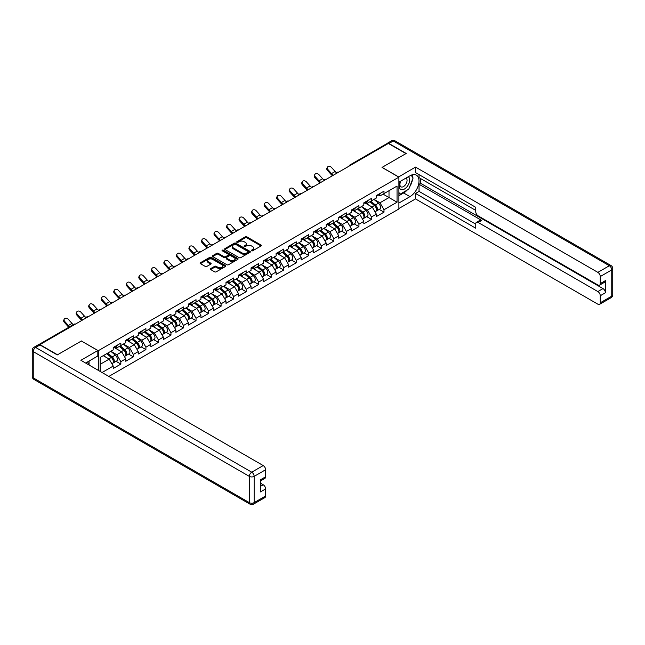<?xml version="1.0" encoding="UTF-8"?>
<svg xmlns="http://www.w3.org/2000/svg" width="645" height="645" viewBox="0 0 645 645"><rect width="100%" height="100%" fill="white"/><g stroke="black" fill="none" stroke-linecap="round" stroke-linejoin="round"><path stroke-width="0.97" d="M251.558 250.792A0.782 0.452 0 0 0 252.663 250.792L261.04 245.955A1.113 0.645 0 0 0 261.362 245.503A1.113 0.645 0 0 0 261.04 245.044L246.842 236.852A1.113 0.645 0 0 0 245.269 236.852L236.892 241.69A0.782 0.452 0 0 0 237.997 242.327L239.077 241.698A3.572 2.064 0 0 1 244.124 241.698L245.31 242.383A3.572 2.064 0 0 1 246.35 243.842A3.572 2.064 0 0 1 245.31 245.294L244.221 245.922A0.782 0.452 0 0 0 245.326 246.559L246.414 245.93A3.572 2.064 0 0 1 251.453 245.93L252.638 246.616A3.572 2.064 0 0 1 253.687 248.075A3.572 2.064 0 0 1 252.638 249.534L251.558 250.155A0.782 0.452 0 0 0 251.558 250.792L251.558 250.155M210.657 268.626A1.113 0.645 0 0 0 210.326 269.078A1.113 0.645 0 0 0 210.657 269.537L214.64 271.835A1.113 0.645 0 0 0 216.212 271.835L225.516 266.466A1.113 0.645 0 0 0 225.847 266.006A1.113 0.645 0 0 0 225.516 265.555L211.326 257.363A1.113 0.645 0 0 0 209.746 257.363L200.442 262.733A1.113 0.645 0 0 0 200.119 263.184A1.113 0.645 0 0 0 200.442 263.644L205.255 266.417A1.113 0.645 0 0 0 206.827 266.417L210.81 264.119A1.113 0.645 0 0 0 211.141 263.668A1.113 0.645 0 0 0 210.81 263.208L208.424 261.83A2.983 1.725 0 0 1 207.553 260.612A2.983 1.725 0 0 1 209.391 259.024A2.983 1.725 0 0 1 212.648 259.395L221.985 264.789A2.983 1.725 0 0 1 222.864 266.006A2.983 1.725 0 0 1 221.017 267.602A2.983 1.725 0 0 1 217.768 267.224L216.212 266.329A1.113 0.645 0 0 0 214.64 266.329L210.657 268.626L210.657 269.537L214.64 267.256L214.64 266.329M81.447 340.955L57.51 354.774L39.917 344.624L388.371 143.448L405.955 153.599L382.017 167.418L398.892 177.157L98.314 350.695L81.447 341.052M239.158 257.678A1.113 0.645 0 0 0 240.73 257.678L250.034 252.308A1.113 0.645 0 0 0 250.365 251.848A1.113 0.645 0 0 0 250.034 251.397L235.844 243.205A1.113 0.645 0 0 0 234.272 243.205L224.968 248.575A1.113 0.645 0 0 0 224.637 249.026A1.113 0.645 0 0 0 224.968 249.486L239.158 257.678M222.557 250.961A0.782 0.452 0 0 1 223.347 251.074L223.347 250.147L237.779 258.476A1.113 0.645 0 0 1 238.102 258.927A1.113 0.645 0 0 1 237.779 259.387L228.475 264.756A1.113 0.645 0 0 1 226.895 264.756L212.705 256.565L212.705 255.654A1.113 0.645 0 0 0 212.374 256.105A1.113 0.645 0 0 0 212.705 256.565M212.705 255.654L216.688 253.356A1.113 0.645 0 0 1 218.26 253.356L224.017 256.678A1.113 0.645 0 0 0 225.597 256.678L228.233 255.154A1.113 0.645 0 0 0 228.564 254.694A1.113 0.645 0 0 0 228.233 254.243L222.243 250.784A0.782 0.452 0 0 1 223.347 250.147M98.314 370.359L98.314 350.695M108.836 376.438L398.892 208.972L398.892 177.157M116.076 361.321L120.841 364.078L120.841 361.668L116.826 354.71L110.884 351.275M120.841 364.078L113.214 368.48L113.214 366.07L102.047 372.52M100.16 371.423L100.16 357.467L113.214 349.929L113.214 347.518L120.841 343.116L120.841 345.526L125.743 342.697L125.743 340.286L133.37 335.876L133.37 338.294L138.272 335.464L138.272 333.054L145.907 328.644L145.907 331.054L150.801 328.224L150.801 325.814L158.436 321.412L158.436 323.822L163.338 320.992L163.338 318.582L170.965 314.171L170.965 316.59L175.867 313.76L175.867 311.35L183.494 306.939L183.494 309.35L188.396 306.52L188.396 304.109L196.032 299.707L196.032 302.118L200.926 299.288L200.926 296.877L208.561 292.475L208.561 294.886L213.455 292.056L213.455 289.645L221.09 285.235L221.09 287.646L225.992 284.816L225.992 282.405L233.619 278.003L233.619 280.414L238.521 277.584L238.521 275.173L246.148 270.771L246.148 273.182L251.05 270.352L251.05 267.941L258.685 263.531L258.685 265.942L263.579 263.12L263.579 260.701L271.214 256.299L271.214 258.709L276.108 255.88L276.108 253.469L283.744 249.067L283.744 251.477L288.646 248.647L288.646 246.237L296.273 241.827L296.273 244.237L301.175 241.415L301.175 239.005L308.802 234.595L308.802 237.005L313.704 234.175L313.704 231.765L321.339 227.363L321.339 229.773L326.233 226.943L326.233 224.533L333.868 220.122L333.868 222.541L338.762 219.711L338.762 217.3L346.397 212.89L346.397 215.301L351.299 212.471L351.299 210.06L358.926 205.658L358.926 208.069L363.828 205.239L363.828 202.828L371.456 198.426L371.456 200.837L376.358 198.007L376.358 195.596L383.993 191.186L383.993 193.597L397.046 186.066L397.046 202.199L383.993 209.738L379.969 202.78L374.027 199.353M379.22 209.399L383.993 212.149L383.993 209.738M383.993 212.149L376.358 216.559L376.358 214.14L371.456 216.97L367.44 210.02L361.498 206.585M366.691 216.631L371.456 219.381L371.456 216.97M371.456 219.381L363.828 223.791L363.828 221.38L358.926 224.21L354.911 217.252L348.969 213.817M354.161 223.863L358.926 226.621L358.926 224.21M358.926 226.621L351.299 231.023L351.299 228.612L346.397 231.442L342.382 224.484L336.44 221.058M341.632 231.103L346.397 233.853L346.397 231.442M346.397 233.853L338.762 238.263L338.762 235.844L333.868 238.674L329.853 231.716L323.903 228.29M329.103 238.336L333.868 241.085L333.868 238.674M333.868 241.085L326.233 245.495L326.233 243.084L321.339 245.914L317.316 238.956L311.374 235.522M316.566 245.568L321.339 248.325L321.339 245.914M321.339 248.325L313.704 252.727L313.704 250.316L308.802 253.146L304.787 246.188L298.845 242.754M304.037 252.808L308.802 255.557L308.802 253.146M308.802 255.557L301.175 259.959L301.175 257.548L296.273 260.378L292.258 253.421L286.315 249.994M291.508 260.04L296.273 262.789L296.273 260.378M296.273 262.789L288.646 267.199L288.646 264.789L283.744 267.619L279.728 260.661L273.786 257.226M278.979 267.272L283.744 270.029L283.744 267.619M283.744 270.029L276.108 274.431L276.108 272.021L271.214 274.851L267.199 267.893L261.249 264.458M266.45 274.512L271.214 277.261L271.214 274.851M271.214 277.261L263.579 281.663L263.579 279.253L258.685 282.083L254.662 275.125L248.72 271.698M253.912 281.744L258.685 284.493L258.685 282.083M258.685 284.493L251.05 288.904L251.05 286.493L246.148 289.315L242.133 282.365L236.191 278.93M241.383 288.976L246.148 291.733L246.148 289.315M246.148 291.733L238.521 296.136L238.521 293.725L233.619 296.555L229.604 289.597L223.662 286.162M228.854 296.216L233.619 298.966L233.619 296.555M233.619 298.966L225.992 303.368L225.992 300.957L221.09 303.787L217.075 296.829L211.133 293.402M216.325 303.448L221.09 306.198L221.09 303.787M221.09 306.198L213.455 310.608L213.455 308.197L208.561 311.019L204.546 304.069L198.595 300.635M203.796 310.68L208.561 313.438L208.561 311.019M208.561 313.438L200.926 317.84L200.926 315.429L196.032 318.259L192.008 311.301L186.066 307.867M191.259 317.921L196.032 320.67L196.032 318.259M196.032 320.67L188.396 325.072L188.396 322.661L183.494 325.491L179.479 318.533L173.537 315.107M178.73 325.153L183.494 327.902L183.494 325.491M183.494 327.902L175.867 332.312L175.867 329.893L170.965 332.723L166.95 325.773L161.008 322.339M166.2 332.385L170.965 335.134L170.965 332.723M170.965 335.134L163.338 339.544L163.338 337.133L158.436 339.963L154.421 333.005L148.471 329.571M153.671 339.617L158.436 342.374L158.436 339.963M158.436 342.374L150.801 346.776L150.801 344.365L145.907 347.195L141.892 340.238L135.942 336.803M141.142 346.857L145.907 349.606L145.907 347.195M145.907 349.606L138.272 354.008L138.272 351.598L133.37 354.428L129.355 347.47L123.413 344.043M128.605 354.089L133.37 356.838L133.37 354.428M133.37 356.838L125.743 361.248L125.743 358.838L120.841 361.668M115.278 346.945L116.826 347.84L120.841 345.526M116.826 354.71L121.728 351.88L114.23 347.55M125.743 358.838L121.728 351.88M127.807 339.713L129.355 340.608L133.37 338.294M129.355 347.47L134.257 344.648L126.759 340.318M138.272 351.598L134.257 344.648M140.336 332.481L141.892 333.376L145.907 331.054M141.892 340.238L146.786 337.408L139.288 333.078M150.801 344.365L146.786 337.408M152.865 325.241L154.421 326.144L158.436 323.822M154.421 333.005L159.315 330.175L151.825 325.846M163.338 337.133L159.315 330.175M165.394 318.009L166.95 318.904L170.965 316.59M166.95 325.773L171.852 322.943L164.354 318.614M175.867 329.893L171.852 322.943M177.931 310.777L179.479 311.672L183.494 309.35M179.479 318.533L184.381 315.703L176.883 311.374M188.396 322.661L184.381 315.703M190.46 303.537L192.008 304.44L196.032 302.118M192.008 311.301L196.91 308.471L189.412 304.142M200.926 315.429L196.91 308.471M202.99 296.305L204.546 297.2L208.561 294.886M204.546 304.069L209.44 301.239L201.941 296.91M213.455 308.197L209.44 301.239M215.519 289.073L217.075 289.968L221.09 287.646M217.075 296.829L221.977 293.999L214.479 289.678M225.992 300.957L221.977 293.999M228.048 281.833L229.604 282.736L233.619 280.414M229.604 289.597L234.506 286.767L227.008 282.437M238.521 293.725L234.506 286.767M240.585 274.601L242.133 275.496L246.148 273.182M242.133 282.365L247.035 279.535L239.537 275.205M251.05 286.493L247.035 279.535M253.114 267.369L254.662 268.264L258.685 265.942M254.662 275.125L259.564 272.295L252.066 267.973M263.579 279.253L259.564 272.295M265.643 260.137L267.199 261.031L271.214 258.709M267.199 267.893L272.093 265.063L264.595 260.733M276.108 272.021L272.093 265.063M278.172 252.896L279.728 253.791L283.744 251.477M279.728 260.661L284.63 257.831L277.132 253.501M288.646 264.789L284.63 257.831M290.702 245.664L292.258 246.559L296.273 244.237M292.258 253.421L297.16 250.599L289.661 246.269M301.175 257.548L297.16 250.599M303.239 238.432L304.787 239.327L308.802 237.005M304.787 246.188L309.689 243.358L302.191 239.029M313.704 250.316L309.689 243.358M315.768 231.192L317.316 232.087L321.339 229.773M317.316 238.956L322.218 236.126L314.72 231.797M326.233 243.084L322.218 236.126M328.297 223.96L329.853 224.855L333.868 222.541M329.853 231.716L334.747 228.894L327.249 224.565M338.762 235.844L334.747 228.894M340.826 216.728L342.382 217.623L346.397 215.301M342.382 224.484L347.284 221.654L339.786 217.325M351.299 228.612L347.284 221.654M353.355 209.488L354.911 210.391L358.926 208.069M354.911 217.252L359.813 214.422L352.315 210.093M363.828 221.38L359.813 214.422M365.892 202.256L367.44 203.151L371.456 200.837M367.44 210.02L372.342 207.19L364.844 202.861M376.358 214.14L372.342 207.19M387.161 144.141L350.775 165.144M350.259 165.442A1.701 0.984 120 0 1 350.695 165.104A1.701 0.984 60 0 0 349.84 165.015L386.226 144.012A1.701 0.984 60 0 1 387.081 144.093M378.422 195.024L379.969 195.919L383.993 193.597M379.969 202.78L389.008 197.564L389.008 190.702L397.046 186.066M383.065 194.129L397.046 202.199M100.16 364.328L109.198 359.112L103.248 355.685M113.214 366.07L109.198 359.112M251.864 250.905L252.638 250.462A3.572 2.064 0 0 0 253.687 249.002L253.687 248.075M246.35 243.842L246.35 244.769A3.572 2.064 0 0 1 245.31 246.221L244.536 246.672M261.04 245.044L261.04 245.955L246.842 237.779A1.113 0.645 0 0 0 245.269 237.779L237.199 242.439M250.034 251.397L250.034 252.308L235.844 244.133A1.113 0.645 0 0 0 234.272 244.133L224.976 249.494L224.968 248.575M248.067 252.171A0.782 0.452 0 0 0 248.067 251.534L235.61 244.342A0.782 0.452 0 0 0 234.506 244.342L233.361 245.003A3.572 2.064 0 0 0 232.313 246.455A3.572 2.064 0 0 0 233.361 247.914L241.875 252.832A3.572 2.064 0 0 0 246.922 252.832L248.067 252.171L248.067 253.098A0.782 0.452 0 0 0 248.293 252.775L248.293 251.848M232.313 246.455L232.313 247.382A3.572 2.064 0 0 0 233.361 248.841L233.361 247.914M248.067 253.098L246.922 253.759A3.572 2.064 0 0 1 241.875 253.759L233.361 248.841M212.721 256.573L216.688 254.283L216.688 253.356M228.564 254.694L228.564 255.622A1.113 0.645 0 0 1 228.233 256.081L225.597 257.605A1.113 0.645 0 0 1 224.017 257.605L218.26 254.283A1.113 0.645 0 0 0 216.688 254.283M223.347 251.074L237.763 259.395M229.991 260.128A2.983 1.725 0 0 0 233.24 260.499A2.983 1.725 0 0 0 235.086 258.911A2.983 1.725 0 0 0 234.208 257.694L230.918 255.791A1.113 0.645 0 0 0 229.338 255.791L226.701 257.315A1.113 0.645 0 0 0 226.371 257.766A1.113 0.645 0 0 0 226.701 258.226L229.991 260.128L229.991 261.056A2.983 1.725 0 0 0 233.24 261.427A2.983 1.725 0 0 0 235.086 259.838L235.086 258.911M226.371 257.766L226.371 258.693A1.113 0.645 0 0 0 226.701 259.153L226.701 258.226M229.991 261.056L226.701 259.153M222.864 266.006L222.864 266.933A2.983 1.725 0 0 1 221.017 268.53A2.983 1.725 0 0 1 217.768 268.151L216.212 267.256A1.113 0.645 0 0 0 214.64 267.256M207.553 260.612L207.553 261.539A2.983 1.725 0 0 0 208.424 262.757L208.424 261.83M210.81 263.208L210.81 264.119L208.424 262.757M225.516 265.555L225.516 266.466L211.326 258.29A1.113 0.645 0 0 0 209.746 258.29L200.458 263.652M375.406 206.263L374.842 205.94M376.124 211.044A3.749 2.161 -120 0 0 376.664 210.875A3.749 2.161 -120 0 0 377.341 208.254A3.749 2.161 -120 0 0 375.39 204.989L370.867 201.176M376.664 210.875L379.76 209.093A3.749 2.161 -120 0 0 380.429 206.473A3.749 2.161 -120 0 0 378.478 203.207L373.963 199.394M369.996 201.675L375.156 206.029A2.274 1.314 60 0 1 376.382 208.827M375.019 211.826L375.704 211.431A3.749 2.161 -120 0 0 376.374 208.811A3.749 2.161 -120 0 0 374.423 205.545L369.899 201.732M368.601 205.029L365.546 202.449M332.441 175.73A9.086 5.249 60 0 1 331.079 174.424L327.394 170.312A2.556 1.959 -152.4 0 1 326.934 168.087L327.378 167.249A2.556 1.959 27.6 0 0 327.829 169.474L331.522 173.578A7.611 4.394 -120 0 0 333.36 175.198M336.674 172.9A7.611 4.394 -120 0 1 335.134 171.497L331.449 167.386A2.556 1.959 27.6 0 0 327.378 167.249M377.365 195.016A3.749 2.161 60 0 1 376.664 196.032A3.749 2.161 60 0 1 376.358 196.161M380.453 193.226A3.749 2.161 60 0 1 379.76 194.25L376.664 196.032M400.553 181.205A7.385 4.265 120 0 0 400.376 189.138A7.385 4.265 120 0 0 407.043 186.719A7.385 4.265 120 0 0 408.309 176.73M400.972 180.963A5.055 2.919 120 0 0 400.956 186.832A5.055 2.919 120 0 0 405.27 184.994A5.055 2.919 120 0 0 406.011 178.076A5.055 2.919 120 0 0 405.995 178.068M411.131 175.19L413.106 177.996L408.769 189.17L400.094 194.177L398.892 192.46M398.892 193.484L400.094 194.177M87.535 361.926L89.389 365.207M398.57 176.972L415.517 167.095L597.859 272.367L609.34 265.74L393.265 140.989L388.927 143.488L406.197 153.462L382.098 167.377L398.57 176.883M398.892 182.164L409.978 175.771A12.779 7.377 120 0 1 416.364 175.134A12.779 7.377 120 0 1 418.323 185.373A12.779 7.377 120 0 1 409.978 196.636L398.892 203.038M398.892 208.512L415.517 198.91L415.517 193.435L475.76 228.217L475.76 223.863A3.41 1.967 -120 0 1 476.47 222.299A3.41 1.967 -120 0 1 478.171 222.469L597.859 291.564L602.994 288.597A3.41 1.967 60 0 1 605.405 292.774L605.405 280.623A3.41 1.967 60 0 1 604.704 282.179L599.56 285.155A3.41 1.967 -120 0 0 600.269 283.59L600.269 276.544A3.41 1.967 -120 0 0 597.859 272.367M420.661 178.601L420.661 183.325L419.048 184.252L419.048 191.396L415.517 193.435M419.048 174.61L419.048 177.673L475.76 210.407M599.56 285.155A3.41 1.967 -120 0 1 597.859 284.985L478.171 215.881A3.41 1.967 -120 0 1 475.76 211.705L475.76 207.351L415.517 172.57L415.517 167.095M415.517 198.91L597.859 304.182A3.41 1.967 -120 0 0 599.56 304.351A3.41 1.967 -120 0 0 600.269 302.787L600.269 295.741A3.41 1.967 -120 0 0 597.859 291.564M388.927 143.488A3.41 1.967 -120 0 0 387.226 143.319A3.41 1.967 -120 0 0 386.694 143.94M419.048 184.252L481.702 220.429L478.171 222.469M420.661 183.325L602.994 288.597M419.048 191.396L475.76 224.138M476.47 222.299L480.001 220.259A3.41 1.967 60 0 1 481.702 220.429M398.892 195.709L403.625 192.976A12.779 7.377 120 0 0 407.172 190.098M409.704 186.752A12.779 7.377 120 0 0 412.461 179.657M412.663 177.375A12.779 7.377 120 0 0 412.349 174.763M398.892 194.226L399.537 193.855M39.998 344.946L35.66 347.453A3.41 1.967 -120 0 0 33.951 347.284L38.289 344.777A3.41 1.967 60 0 1 39.998 344.946L57.268 354.919L81.367 341.003L97.83 350.509L97.83 355.984L86.422 362.571A12.779 7.377 120 0 0 85.656 363.054M97.83 350.509L80.883 360.297L263.216 465.569A3.41 1.967 60 0 1 265.627 469.745L265.627 476.792A3.41 1.967 60 0 1 264.926 478.348L260.491 480.912M89.075 364.111L89.075 361.039M260.491 486.346L263.216 484.766A3.41 1.967 60 0 1 265.627 488.942L265.627 495.989A3.41 1.967 60 0 1 264.926 497.553L253.437 504.18A3.41 1.967 -120 0 0 254.146 502.624L265.627 495.989M265.627 476.792L260.491 479.759L260.491 491.909L265.627 488.942M263.216 484.766L260.491 483.194M362.869 213.503L362.313 213.172M363.587 218.276A3.749 2.161 -120 0 0 364.135 218.107A3.749 2.161 -120 0 0 364.812 215.486A3.749 2.161 -120 0 0 362.861 212.221L358.338 208.408M364.135 218.107L367.231 216.325A3.749 2.161 -120 0 0 367.9 213.705A3.749 2.161 -120 0 0 365.949 210.439L361.426 206.626M357.467 208.916L362.619 213.261A2.274 1.314 60 0 1 363.853 216.059M362.49 219.058L363.175 218.663A3.749 2.161 -120 0 0 363.844 216.043A3.749 2.161 -120 0 0 361.893 212.777L357.37 208.964M356.072 212.261L353.017 209.689M350.34 220.735L349.775 220.413M351.057 225.516A3.749 2.161 -120 0 0 351.606 225.347A3.749 2.161 -120 0 0 352.275 222.727A3.749 2.161 -120 0 0 350.324 219.461L345.809 215.648M351.606 225.347L354.694 223.557A3.749 2.161 -120 0 0 355.371 220.937A3.749 2.161 -120 0 0 353.42 217.671L348.897 213.858M344.938 216.148L350.09 220.501A2.274 1.314 60 0 1 351.315 223.299M349.961 226.298L350.638 225.903A3.749 2.161 -120 0 0 351.315 223.283A3.749 2.161 -120 0 0 349.364 220.018L344.841 216.204M343.535 219.494L340.487 216.922M337.811 227.967L337.246 227.645M338.528 232.748A3.749 2.161 -120 0 0 339.077 232.579A3.749 2.161 -120 0 0 339.746 229.959A3.749 2.161 -120 0 0 337.795 226.693L333.272 222.88M339.077 232.579L342.164 230.789A3.749 2.161 -120 0 0 342.842 228.177A3.749 2.161 -120 0 0 340.891 224.911L336.368 221.09M332.401 223.38L337.561 227.733A2.274 1.314 60 0 1 338.786 230.531M337.424 233.53L338.109 233.135A3.749 2.161 -120 0 0 338.786 230.515A3.749 2.161 -120 0 0 336.835 227.25L332.312 223.436M331.006 226.734L327.958 224.154M325.282 235.199L324.717 234.877M325.999 239.98A3.749 2.161 -120 0 0 326.539 239.811A3.749 2.161 -120 0 0 327.217 237.191A3.749 2.161 -120 0 0 325.265 233.925L320.742 230.112M326.539 239.811L329.635 238.029A3.749 2.161 -120 0 0 330.313 235.409A3.749 2.161 -120 0 0 328.353 232.144L323.838 228.33M319.872 230.62L325.032 234.965A2.274 1.314 60 0 1 326.257 237.763M324.895 240.762L325.58 240.367A3.749 2.161 -120 0 0 326.249 237.747A3.749 2.161 -120 0 0 324.298 234.482L319.783 230.668M318.477 233.966L315.429 231.394M312.752 242.439L312.188 242.117M313.47 247.22A3.749 2.161 -120 0 0 314.01 247.051A3.749 2.161 -120 0 0 314.687 244.431A3.749 2.161 -120 0 0 312.736 241.166L308.213 237.352M314.01 247.051L317.106 245.261A3.749 2.161 -120 0 0 317.775 242.641A3.749 2.161 -120 0 0 315.824 239.376L311.309 235.562M307.342 237.852L312.503 242.206A2.274 1.314 60 0 1 313.728 245.003M312.365 247.994L313.051 247.607A3.749 2.161 -120 0 0 313.72 244.987A3.749 2.161 -120 0 0 311.769 241.722L307.246 237.908M305.948 241.198L302.892 238.626M319.912 182.97A9.086 5.249 60 0 1 318.549 181.656L314.865 177.552A2.556 1.959 -152.4 0 1 314.405 175.319L314.841 174.481A2.556 1.959 27.6 0 0 315.3 176.714L318.993 180.818A7.611 4.394 -120 0 0 320.831 182.438M324.145 180.14A7.611 4.394 -120 0 1 322.605 178.73L318.912 174.626A2.556 1.959 27.6 0 0 314.841 174.481M364.836 202.248A3.749 2.161 60 0 1 364.135 203.272A3.749 2.161 60 0 1 363.828 203.393M367.924 200.458A3.749 2.161 60 0 1 367.231 201.482L364.135 203.272M307.383 190.202A9.086 5.249 60 0 1 306.02 188.888L302.328 184.784A2.556 1.959 -152.4 0 1 301.876 182.559L302.311 181.713A2.556 1.959 27.6 0 0 302.771 183.946L306.456 188.05A7.611 4.394 -120 0 0 308.302 189.67M311.608 187.373A7.611 4.394 -120 0 1 310.076 185.962L306.383 181.858A2.556 1.959 27.6 0 0 302.311 181.713M352.299 209.48A3.749 2.161 60 0 1 351.606 210.504A3.749 2.161 60 0 1 351.299 210.633M355.395 207.698A3.749 2.161 60 0 1 354.694 208.714L351.606 210.504M294.846 197.435A9.086 5.249 60 0 1 293.491 196.128L289.798 192.017A2.556 1.959 -152.4 0 1 289.339 189.791L289.782 188.953A2.556 1.959 27.6 0 0 290.242 191.178L293.927 195.282A7.611 4.394 -120 0 0 295.765 196.902M299.078 194.605A7.611 4.394 -120 0 1 297.547 193.202L293.854 189.09A2.556 1.959 27.6 0 0 289.782 188.953M339.77 216.72A3.749 2.161 60 0 1 339.077 217.736A3.749 2.161 60 0 1 338.762 217.865M342.866 214.93A3.749 2.161 60 0 1 342.164 215.954L339.077 217.736M282.317 204.667A9.086 5.249 60 0 1 280.954 203.36L277.269 199.257A2.556 1.959 -152.4 0 1 276.81 197.023L277.253 196.185A2.556 1.959 27.6 0 0 277.713 198.418L281.397 202.522A7.611 4.394 -120 0 0 283.236 204.142M286.549 201.837A7.611 4.394 -120 0 1 285.009 200.434L281.325 196.33A2.556 1.959 27.6 0 0 277.253 196.185M327.241 223.952A3.749 2.161 60 0 1 326.539 224.976A3.749 2.161 60 0 1 326.233 225.097M330.337 222.162A3.749 2.161 60 0 1 329.635 223.186L326.539 224.976M269.787 211.907A9.086 5.249 60 0 1 268.425 210.593L264.74 206.489A2.556 1.959 -152.4 0 1 264.281 204.263L264.724 203.417A2.556 1.959 27.6 0 0 265.176 205.65L268.868 209.754A7.611 4.394 -120 0 0 270.707 211.375M274.02 209.077A7.611 4.394 -120 0 1 272.48 207.666L268.796 203.562A2.556 1.959 27.6 0 0 264.724 203.417M314.712 231.184A3.749 2.161 60 0 1 314.01 232.208A3.749 2.161 60 0 1 313.704 232.337M317.8 229.402A3.749 2.161 60 0 1 317.106 230.418L314.01 232.208M300.215 249.671L299.659 249.349M300.933 254.453A3.749 2.161 -120 0 0 301.481 254.283A3.749 2.161 -120 0 0 302.158 251.663A3.749 2.161 -120 0 0 300.199 248.398L295.684 244.584M301.481 254.283L304.577 252.493A3.749 2.161 -120 0 0 305.246 249.881A3.749 2.161 -120 0 0 303.295 246.608L298.772 242.794M294.813 245.084L299.965 249.438A2.274 1.314 60 0 1 301.199 252.235M299.836 255.235L300.522 254.839A3.749 2.161 -120 0 0 301.191 252.219A3.749 2.161 -120 0 0 299.24 248.954L294.717 245.14M293.419 248.438L290.363 245.858M257.258 219.139A9.086 5.249 60 0 1 255.896 217.833L252.211 213.721A2.556 1.959 -152.4 0 1 251.752 211.495L252.187 210.657A2.556 1.959 27.6 0 0 252.647 212.882L256.339 216.986A7.611 4.394 -120 0 0 258.177 218.607M261.491 216.309A7.611 4.394 -120 0 1 259.951 214.906L256.258 210.794A2.556 1.959 27.6 0 0 252.187 210.657M302.183 238.416A3.749 2.161 60 0 1 301.481 239.44A3.749 2.161 60 0 1 301.175 239.569M305.27 236.634A3.749 2.161 60 0 1 304.577 237.658L301.481 239.44M287.686 256.904L287.122 256.581M288.404 261.685A3.749 2.161 -120 0 0 288.952 261.515A3.749 2.161 -120 0 0 289.621 258.895A3.749 2.161 -120 0 0 287.67 255.63L283.155 251.816M288.952 261.515L292.04 259.733A3.749 2.161 -120 0 0 292.717 257.113A3.749 2.161 -120 0 0 290.766 253.848L286.243 250.034M282.284 252.324L287.436 256.67A2.274 1.314 60 0 1 288.662 259.467M287.307 262.467L287.984 262.072A3.749 2.161 -120 0 0 288.662 259.451A3.749 2.161 -120 0 0 286.711 256.186L282.188 252.372M280.881 255.67L277.834 253.098M244.729 226.371A9.086 5.249 60 0 1 243.367 225.065L239.674 220.961A2.556 1.959 -152.4 0 1 239.222 218.728L239.658 217.889A2.556 1.959 27.6 0 0 240.117 220.114L243.802 224.226A7.611 4.394 -120 0 0 245.648 225.847M248.954 223.541A7.611 4.394 -120 0 1 247.422 222.138L243.729 218.034A2.556 1.959 27.6 0 0 239.658 217.889M289.645 245.656A3.749 2.161 60 0 1 288.952 246.68A3.749 2.161 60 0 1 288.646 246.801M292.741 243.866A3.749 2.161 60 0 1 292.04 244.89L288.952 246.68M275.157 264.144L274.593 263.813M275.875 268.917A3.749 2.161 -120 0 0 276.423 268.747A3.749 2.161 -120 0 0 277.092 266.135A3.749 2.161 -120 0 0 275.141 262.87L270.618 259.048M276.423 268.747L279.511 266.966A3.749 2.161 -120 0 0 280.188 264.345A3.749 2.161 -120 0 0 278.237 261.08L273.714 257.266M269.747 259.556L274.907 263.902A2.274 1.314 60 0 1 276.133 266.708M274.77 269.699L275.455 269.312A3.749 2.161 -120 0 0 276.133 266.691A3.749 2.161 -120 0 0 274.181 263.426L269.658 259.613M268.352 262.902L265.305 260.33M232.192 233.611A9.086 5.249 60 0 1 230.837 232.297L227.145 228.193A2.556 1.959 -152.4 0 1 226.685 225.968L227.129 225.121A2.556 1.959 27.6 0 0 227.588 227.354L231.273 231.458A7.611 4.394 -120 0 0 233.111 233.079M236.425 230.781A7.611 4.394 -120 0 1 234.893 229.37L231.2 225.266A2.556 1.959 27.6 0 0 227.129 225.121M277.116 252.888A3.749 2.161 60 0 1 276.423 253.912A3.749 2.161 60 0 1 276.108 254.041M280.212 251.107A3.749 2.161 60 0 1 279.511 252.122L276.423 253.912M262.628 271.376L262.064 271.053M263.345 276.157A3.749 2.161 -120 0 0 263.886 275.987A3.749 2.161 -120 0 0 264.563 273.367A3.749 2.161 -120 0 0 262.612 270.102L258.089 266.288M263.886 275.987L266.982 274.198A3.749 2.161 -120 0 0 267.659 271.577A3.749 2.161 -120 0 0 265.7 268.312L261.185 264.498M257.218 266.788L262.378 271.142A2.274 1.314 60 0 1 263.603 273.94M262.241 276.939L262.926 276.544A3.749 2.161 -120 0 0 263.595 273.923A3.749 2.161 -120 0 0 261.644 270.658L257.129 266.845M255.823 270.134L252.775 267.562M219.663 240.843A9.086 5.249 60 0 1 218.3 239.529L214.616 235.425A2.556 1.959 -152.4 0 1 214.156 233.2L214.6 232.361A2.556 1.959 27.6 0 0 215.059 234.587L218.744 238.69A7.611 4.394 -120 0 0 220.582 240.311M223.896 238.013A7.611 4.394 -120 0 1 222.356 236.602L218.671 232.498A2.556 1.959 27.6 0 0 214.6 232.361M264.587 260.12A3.749 2.161 60 0 1 263.886 261.144A3.749 2.161 60 0 1 263.579 261.273M267.683 258.339A3.749 2.161 60 0 1 266.982 259.363L263.886 261.144M250.099 278.608L249.534 278.285M250.816 283.389A3.749 2.161 -120 0 0 251.357 283.219A3.749 2.161 -120 0 0 252.034 280.599A3.749 2.161 -120 0 0 250.083 277.334L245.56 273.52M251.357 283.219L254.453 281.438A3.749 2.161 -120 0 0 255.122 278.817A3.749 2.161 -120 0 0 253.171 275.552L248.656 271.739M244.689 274.02L249.849 278.374A2.274 1.314 60 0 1 251.074 281.172M249.712 284.171L250.397 283.776A3.749 2.161 -120 0 0 251.066 281.156A3.749 2.161 -120 0 0 249.115 277.89L244.592 274.077M243.294 277.374L240.238 274.802M207.134 248.075A9.086 5.249 60 0 1 205.771 246.769L202.087 242.665A2.556 1.959 -152.4 0 1 201.627 240.432L202.07 239.593A2.556 1.959 27.6 0 0 202.522 241.819L206.215 245.93A7.611 4.394 -120 0 0 208.053 247.551M211.367 245.245A7.611 4.394 -120 0 1 209.827 243.842L206.142 239.738A2.556 1.959 27.6 0 0 202.07 239.593M252.058 267.361A3.749 2.161 60 0 1 251.357 268.376A3.749 2.161 60 0 1 251.05 268.505M255.146 265.571A3.749 2.161 60 0 1 254.453 266.595L251.357 268.376M237.562 285.848L237.005 285.517M238.279 290.621A3.749 2.161 -120 0 0 238.827 290.452A3.749 2.161 -120 0 0 239.505 287.839A3.749 2.161 -120 0 0 237.545 284.566L233.03 280.752M238.827 290.452L241.923 288.67A3.749 2.161 -120 0 0 242.593 286.049A3.749 2.161 -120 0 0 240.641 282.784L236.118 278.971M232.16 281.26L237.312 285.606A2.274 1.314 60 0 1 238.537 288.412M237.183 291.403L237.86 291.008A3.749 2.161 -120 0 0 238.537 288.396A3.749 2.161 -120 0 0 236.586 285.13L232.063 281.309M230.765 284.606L227.709 282.034M194.605 255.315A9.086 5.249 60 0 1 193.242 254.001L189.557 249.897A2.556 1.959 -152.4 0 1 189.098 247.664L189.533 246.825A2.556 1.959 27.6 0 0 189.993 249.059L193.685 253.162A7.611 4.394 -120 0 0 195.524 254.783M198.837 252.485A7.611 4.394 -120 0 1 197.297 251.074L193.605 246.971A2.556 1.959 27.6 0 0 189.533 246.825M239.529 274.593A3.749 2.161 60 0 1 238.827 275.617A3.749 2.161 60 0 1 238.521 275.746M242.617 272.811A3.749 2.161 60 0 1 241.923 273.827L238.827 275.617M225.032 293.08L224.468 292.757M225.75 297.861A3.749 2.161 -120 0 0 226.298 297.692A3.749 2.161 -120 0 0 226.967 295.071A3.749 2.161 -120 0 0 225.016 291.806L220.501 287.993M226.298 297.692L229.386 295.902A3.749 2.161 -120 0 0 230.063 293.281A3.749 2.161 -120 0 0 228.112 290.016L223.589 286.203M219.631 288.492L224.783 292.846A2.274 1.314 60 0 1 226.008 295.644M224.654 298.643L225.331 298.248A3.749 2.161 -120 0 0 226.008 295.628A3.749 2.161 -120 0 0 224.057 292.362L219.534 288.549M218.228 291.838L215.18 289.266M182.075 262.547A9.086 5.249 60 0 1 180.713 261.233L177.02 257.129A2.556 1.959 -152.4 0 1 176.569 254.904L177.004 254.066A2.556 1.959 27.6 0 0 177.464 256.291L181.148 260.395A7.611 4.394 -120 0 0 182.995 262.015M186.3 259.717A7.611 4.394 -120 0 1 184.768 258.306L181.076 254.203A2.556 1.959 27.6 0 0 177.004 254.066M226.992 281.825A3.749 2.161 60 0 1 226.298 282.849A3.749 2.161 60 0 1 225.992 282.978M230.088 280.043A3.749 2.161 60 0 1 229.386 281.067L226.298 282.849M212.503 300.312L211.939 299.99M213.221 305.093A3.749 2.161 -120 0 0 213.769 304.924A3.749 2.161 -120 0 0 214.438 302.303A3.749 2.161 -120 0 0 212.487 299.038L207.964 295.225M213.769 304.924L216.857 303.142A3.749 2.161 -120 0 0 217.534 300.522A3.749 2.161 -120 0 0 215.583 297.256L211.06 293.443M207.093 295.724L212.253 300.078A2.274 1.314 60 0 1 213.479 302.876M212.116 305.875L212.802 305.48A3.749 2.161 -120 0 0 213.479 302.86A3.749 2.161 -120 0 0 211.528 299.594L207.005 295.781M205.699 299.078L202.651 296.498M169.538 269.779A9.086 5.249 60 0 1 168.184 268.473L164.491 264.361A2.556 1.959 -152.4 0 1 164.032 262.136L164.475 261.298A2.556 1.959 27.6 0 0 164.935 263.523L168.619 267.635A7.611 4.394 -120 0 0 170.457 269.247M173.771 266.949A7.611 4.394 -120 0 1 172.239 265.547L168.547 261.435A2.556 1.959 27.6 0 0 164.475 261.298M214.463 289.065A3.749 2.161 60 0 1 213.769 290.081A3.749 2.161 60 0 1 213.455 290.21M217.558 287.275A3.749 2.161 60 0 1 216.857 288.299L213.769 290.081M199.974 307.552L199.41 307.222M200.692 312.325A3.749 2.161 -120 0 0 201.232 312.156A3.749 2.161 -120 0 0 201.909 309.536A3.749 2.161 -120 0 0 199.958 306.27L195.435 302.457M201.232 312.156L204.328 310.374A3.749 2.161 -120 0 0 205.005 307.754A3.749 2.161 -120 0 0 203.046 304.488L198.531 300.675M194.564 302.965L199.724 307.31A2.274 1.314 60 0 1 200.95 310.116M199.587 313.107L200.273 312.712A3.749 2.161 -120 0 0 200.942 310.092A3.749 2.161 -120 0 0 198.991 306.827L194.476 303.013M193.169 306.311L190.122 303.739M157.009 277.019A9.086 5.249 60 0 1 155.647 275.705L151.962 271.601A2.556 1.959 -152.4 0 1 151.502 269.368L151.946 268.53A2.556 1.959 27.6 0 0 152.405 270.763L156.09 274.867A7.611 4.394 -120 0 0 157.928 276.487M161.242 274.19A7.611 4.394 -120 0 1 159.702 272.779L156.017 268.675A2.556 1.959 27.6 0 0 151.946 268.53M201.933 296.297A3.749 2.161 60 0 1 201.232 297.321A3.749 2.161 60 0 1 200.926 297.442M205.029 294.515A3.749 2.161 60 0 1 204.328 295.531L201.232 297.321M187.437 314.784L186.881 314.462M188.163 319.565A3.749 2.161 -120 0 0 188.703 319.396A3.749 2.161 -120 0 0 189.38 316.776A3.749 2.161 -120 0 0 187.429 313.51L182.906 309.697M188.703 319.396L191.799 317.606A3.749 2.161 -120 0 0 192.468 314.986A3.749 2.161 -120 0 0 190.517 311.72L185.994 307.907M182.035 310.197L187.195 314.55A2.274 1.314 60 0 1 188.421 317.348M187.058 320.347L187.743 319.952A3.749 2.161 -120 0 0 188.413 317.332A3.749 2.161 -120 0 0 186.461 314.067L181.938 310.253M180.64 313.543L177.585 310.971M144.48 284.252A9.086 5.249 60 0 1 143.117 282.937L139.433 278.834A2.556 1.959 -152.4 0 1 138.973 276.608L139.417 275.77A2.556 1.959 27.6 0 0 139.868 277.995L143.561 282.099A7.611 4.394 -120 0 0 145.399 283.719M148.713 281.422A7.611 4.394 -120 0 1 147.173 280.011L143.488 275.907A2.556 1.959 27.6 0 0 139.417 275.77M189.404 303.529A3.749 2.161 60 0 1 188.703 304.553A3.749 2.161 60 0 1 188.396 304.682M192.492 301.747A3.749 2.161 60 0 1 191.799 302.771L188.703 304.553M174.908 322.016L174.352 321.694M175.625 326.797A3.749 2.161 -120 0 0 176.174 326.628A3.749 2.161 -120 0 0 176.851 324.008A3.749 2.161 -120 0 0 174.892 320.742L170.377 316.929M176.174 326.628L179.27 324.846A3.749 2.161 -120 0 0 179.939 322.226A3.749 2.161 -120 0 0 177.988 318.961L173.465 315.147M169.506 317.429L174.658 321.782A2.274 1.314 60 0 1 175.883 324.58M174.529 327.579L175.206 327.184A3.749 2.161 -120 0 0 175.883 324.564A3.749 2.161 -120 0 0 173.932 321.299L169.409 317.485M168.103 320.783L165.055 318.203M131.951 291.484A9.086 5.249 60 0 1 130.588 290.177L126.904 286.066A2.556 1.959 -152.4 0 1 126.444 283.84L126.88 283.002A2.556 1.959 27.6 0 0 127.339 285.227L131.032 289.331A7.611 4.394 -120 0 0 132.87 290.951M136.184 288.654A7.611 4.394 -120 0 1 134.644 287.251L130.951 283.139A2.556 1.959 27.6 0 0 126.88 283.002M176.875 310.769A3.749 2.161 60 0 1 176.174 311.785A3.749 2.161 60 0 1 175.867 311.914M179.963 308.979A3.749 2.161 60 0 1 179.27 310.003L176.174 311.785M162.379 329.256L161.814 328.926M163.096 334.029A3.749 2.161 -120 0 0 163.645 333.86A3.749 2.161 -120 0 0 164.314 331.24A3.749 2.161 -120 0 0 162.363 327.974L157.848 324.161M163.645 333.86L166.733 332.078A3.749 2.161 -120 0 0 167.41 329.458A3.749 2.161 -120 0 0 165.459 326.193L160.936 322.379M156.977 324.669L162.129 329.014A2.274 1.314 60 0 1 163.354 331.812M162 334.811L162.677 334.416A3.749 2.161 -120 0 0 163.354 331.796A3.749 2.161 -120 0 0 161.403 328.531L156.88 324.717M155.574 328.015L152.526 325.443M119.422 298.724A9.086 5.249 60 0 1 118.059 297.409L114.367 293.306A2.556 1.959 -152.4 0 1 113.915 291.072L114.35 290.234A2.556 1.959 27.6 0 0 114.81 292.467L118.495 296.571A7.611 4.394 -120 0 0 120.341 298.192M123.647 295.894A7.611 4.394 -120 0 1 122.115 294.483L118.422 290.379A2.556 1.959 27.6 0 0 114.35 290.234M164.338 318.001A3.749 2.161 60 0 1 163.645 319.025A3.749 2.161 60 0 1 163.338 319.146M167.434 316.211A3.749 2.161 60 0 1 166.733 317.235L163.645 319.025M149.85 336.488L149.285 336.166M150.567 341.269A3.749 2.161 -120 0 0 151.115 341.1A3.749 2.161 -120 0 0 151.785 338.48A3.749 2.161 -120 0 0 149.834 335.215L145.31 331.401M151.115 341.1L154.203 339.31A3.749 2.161 -120 0 0 154.881 336.69A3.749 2.161 -120 0 0 152.93 333.425L148.406 329.611M144.44 331.901L149.6 336.255A2.274 1.314 60 0 1 150.825 339.052M149.463 342.052L150.148 341.656A3.749 2.161 -120 0 0 150.825 339.036A3.749 2.161 -120 0 0 148.866 335.771L144.351 331.957M143.045 335.247L139.997 332.675M106.885 305.956A9.086 5.249 60 0 1 105.53 304.642L101.837 300.538A2.556 1.959 -152.4 0 1 101.378 298.312L101.821 297.466A2.556 1.959 27.6 0 0 102.281 299.699L105.965 303.803A7.611 4.394 -120 0 0 107.804 305.424M111.117 303.126A7.611 4.394 -120 0 1 109.577 301.715L105.893 297.611A2.556 1.959 27.6 0 0 101.821 297.466M151.809 325.233A3.749 2.161 60 0 1 151.115 326.257A3.749 2.161 60 0 1 150.801 326.386M154.905 323.451A3.749 2.161 60 0 1 154.203 324.467L151.115 326.257M137.321 343.721L136.756 343.398M138.038 348.502A3.749 2.161 -120 0 0 138.578 348.332A3.749 2.161 -120 0 0 139.256 345.712A3.749 2.161 -120 0 0 137.304 342.447L132.781 338.633M138.578 348.332L141.674 346.542A3.749 2.161 -120 0 0 142.352 343.93A3.749 2.161 -120 0 0 140.392 340.665L135.877 336.843M131.911 339.133L137.071 343.487A2.274 1.314 60 0 1 138.296 346.284M136.934 349.284L137.619 348.889A3.749 2.161 -120 0 0 138.288 346.268A3.749 2.161 -120 0 0 136.337 343.003L131.822 339.189M130.516 342.487L127.468 339.907M94.355 313.188A9.086 5.249 60 0 1 92.993 311.882L89.308 307.77A2.556 1.959 -152.4 0 1 88.849 305.545L89.292 304.706A2.556 1.959 27.6 0 0 89.744 306.931L93.436 311.035A7.611 4.394 -120 0 0 95.275 312.656M98.588 310.358A7.611 4.394 -120 0 1 97.048 308.955L93.364 304.843A2.556 1.959 27.6 0 0 89.292 304.706M139.28 332.473A3.749 2.161 60 0 1 138.578 333.489A3.749 2.161 60 0 1 138.272 333.618M142.376 330.683A3.749 2.161 60 0 1 141.674 331.707L138.578 333.489M124.783 350.953L124.227 350.63M125.509 355.734A3.749 2.161 -120 0 0 126.049 355.564A3.749 2.161 -120 0 0 126.726 352.944A3.749 2.161 -120 0 0 124.775 349.679L120.252 345.865M126.049 355.564L129.145 353.783A3.749 2.161 -120 0 0 129.814 351.162A3.749 2.161 -120 0 0 127.863 347.897L123.34 344.083M119.381 346.373L124.541 350.719A2.274 1.314 60 0 1 125.767 353.516M124.404 356.516L125.09 356.121A3.749 2.161 -120 0 0 125.759 353.5A3.749 2.161 -120 0 0 123.808 350.235L119.285 346.421M117.987 349.719L114.931 347.147M81.826 320.42A9.086 5.249 60 0 1 80.464 319.114L76.779 315.01A2.556 1.959 -152.4 0 1 76.32 312.777L76.763 311.938A2.556 1.959 27.6 0 0 77.215 314.163L80.907 318.275A7.611 4.394 -120 0 0 82.745 319.896M86.059 317.59A7.611 4.394 -120 0 1 84.519 316.187L80.835 312.083A2.556 1.959 27.6 0 0 76.763 311.938M126.751 339.705A3.749 2.161 60 0 1 126.049 340.729A3.749 2.161 60 0 1 125.743 340.85M129.839 337.916A3.749 2.161 60 0 1 129.145 338.939L126.049 340.729M112.254 358.193L111.698 357.862M112.972 362.966A3.749 2.161 -120 0 0 113.52 362.804A3.749 2.161 -120 0 0 114.197 360.184A3.749 2.161 -120 0 0 112.238 356.919L107.723 353.105M113.52 362.804L116.616 361.015A3.749 2.161 -120 0 0 117.285 358.394A3.749 2.161 -120 0 0 115.334 355.129L110.811 351.315M106.852 353.605L112.004 357.959A2.274 1.314 60 0 1 113.23 360.757M111.875 363.748L112.552 363.361A3.749 2.161 -120 0 0 113.23 360.74A3.749 2.161 -120 0 0 111.279 357.475L106.756 353.662M105.449 356.951L103.668 355.443M68.83 327.257A9.086 5.249 60 0 1 67.935 326.346L64.25 322.242A2.556 1.959 -152.4 0 1 63.791 320.017L64.226 319.17A2.556 1.959 27.6 0 0 64.685 321.404L68.378 325.507A7.611 4.394 -120 0 0 69.7 326.757M73.312 324.669A7.611 4.394 -120 0 1 71.99 323.419L68.297 319.315A2.556 1.959 27.6 0 0 64.226 319.17M114.221 346.937A3.749 2.161 60 0 1 113.52 347.961A3.749 2.161 60 0 1 113.214 348.09M117.309 345.156A3.749 2.161 60 0 1 116.616 346.172L113.52 347.961M75.094 324.306L39.555 344.736M75.449 324.104A1.701 0.984 -60 0 0 75.014 324.266A1.701 0.984 -120 0 0 74.167 324.177L38.748 344.624M337.73 172.675A1.701 0.984 120 0 1 338.165 172.336A1.701 0.984 -60 0 1 338.593 172.183M325.201 179.915A1.701 0.984 120 0 1 325.636 179.568A1.701 0.984 -60 0 1 326.064 179.415M312.672 187.147A1.701 0.984 120 0 1 313.099 186.808A1.701 0.984 -60 0 1 313.534 186.647M300.135 194.379A1.701 0.984 120 0 1 300.57 194.04A1.701 0.984 -60 0 1 301.005 193.879M287.606 201.619A1.701 0.984 120 0 1 288.041 201.272A1.701 0.984 -60 0 1 288.476 201.119M275.076 208.851A1.701 0.984 120 0 1 275.512 208.512A1.701 0.984 -60 0 1 275.939 208.351M262.547 216.083A1.701 0.984 120 0 1 262.983 215.744A1.701 0.984 -60 0 1 263.41 215.583M250.018 223.323A1.701 0.984 120 0 1 250.445 222.977A1.701 0.984 -60 0 1 250.881 222.823M237.481 230.555A1.701 0.984 120 0 1 237.916 230.217A1.701 0.984 -60 0 1 238.352 230.055M224.952 237.787A1.701 0.984 120 0 1 225.387 237.449A1.701 0.984 -60 0 1 225.823 237.287M212.423 245.027A1.701 0.984 120 0 1 212.858 244.681A1.701 0.984 -60 0 1 213.285 244.528M199.894 252.26A1.701 0.984 120 0 1 200.329 251.913A1.701 0.984 -60 0 1 200.756 251.76M187.364 259.492A1.701 0.984 120 0 1 187.792 259.153A1.701 0.984 -60 0 1 188.227 258.992M174.827 266.732A1.701 0.984 120 0 1 175.263 266.385A1.701 0.984 -60 0 1 175.698 266.232M162.298 273.964A1.701 0.984 120 0 1 162.734 273.617A1.701 0.984 -60 0 1 163.169 273.464M149.769 281.196A1.701 0.984 120 0 1 150.204 280.857A1.701 0.984 -60 0 1 150.632 280.696M137.24 288.428A1.701 0.984 120 0 1 137.667 288.089A1.701 0.984 -60 0 1 138.103 287.936M124.711 295.668A1.701 0.984 120 0 1 125.138 295.321A1.701 0.984 -60 0 1 125.573 295.168M112.174 302.9A1.701 0.984 120 0 1 112.609 302.561A1.701 0.984 -60 0 1 113.044 302.4M99.644 310.132A1.701 0.984 120 0 1 100.08 309.793A1.701 0.984 -60 0 1 100.515 309.632M87.115 317.372A1.701 0.984 120 0 1 87.551 317.026A1.701 0.984 -60 0 1 87.978 316.872M252.638 250.462L252.638 249.534M244.221 246.559L244.221 245.922M245.31 246.221L245.31 245.294M236.892 242.327L236.892 241.69M245.269 237.779L245.269 236.852M246.842 237.779L246.842 236.852M234.272 244.133L234.272 243.205M235.844 244.133L235.844 243.205M241.875 253.759L241.875 252.832M246.922 253.759L246.922 252.832M218.26 254.283L218.26 253.356M224.017 257.605L224.017 256.678M225.597 257.605L225.597 256.678M228.233 256.081L228.233 255.154M237.779 259.387L237.779 258.476M216.212 267.256L216.212 266.329M217.768 268.151L217.768 267.224M200.442 263.644L200.442 262.733M209.746 258.29L209.746 257.363M211.326 258.29L211.326 257.363M375.39 204.989L378.478 203.207M371.963 206.964L374.423 205.545M327.829 169.474L327.394 170.312M335.134 171.497L331.522 173.578M600.269 283.59L605.405 280.623M605.405 292.774L600.269 295.741M600.269 302.787L611.75 296.16L611.75 269.908L600.269 276.544M403.625 192.976L409.978 196.636M611.75 296.16A3.41 1.967 60 0 1 611.049 297.716A3.41 3.41 0 0 0 612.75 294.765A3.41 1.967 180 0 1 611.75 296.16M611.75 269.908A3.41 1.967 0 0 0 612.75 268.522A3.41 3.41 0 0 0 611.049 265.571A3.41 1.967 -60 0 0 609.34 265.74A3.41 1.967 60 0 1 611.75 269.908M387.226 143.319L391.563 140.82A3.41 1.967 60 0 1 393.265 140.989A3.41 1.967 -60 0 1 394.974 140.82L611.049 265.571M33.951 347.284A3.41 3.41 0 0 0 32.25 350.235A3.41 1.967 180 0 0 33.25 351.622A3.41 1.967 -60 0 1 35.66 347.453L251.735 472.196A3.41 1.967 -60 0 0 249.325 476.373L33.25 351.622L33.25 377.873L249.325 502.624L249.325 476.373A3.41 1.967 0 0 0 254.146 476.373L254.146 502.624A3.41 1.967 180 0 1 249.325 502.624A3.41 1.967 -60 0 0 250.026 504.18A3.41 3.41 0 0 0 253.437 504.18M265.627 469.745L254.146 476.373A3.41 1.967 -120 0 0 251.735 472.196L263.216 465.569M33.951 379.429A3.41 1.967 -60 0 1 33.25 377.873A3.41 1.967 0 0 1 32.25 376.478A3.41 3.41 0 0 0 33.951 379.429L250.026 504.18M362.861 212.221L365.949 210.439M359.434 214.205L361.893 212.777M350.324 219.461L353.42 217.671M346.897 221.437L349.364 220.018M337.795 226.693L340.891 224.911M334.368 228.669L336.835 227.25M325.265 233.925L328.353 232.144M321.839 235.909L324.298 234.482M312.736 241.166L315.824 239.376M309.31 243.141L311.769 241.722M315.3 176.714L314.865 177.552M322.605 178.73L318.993 180.818M302.771 183.946L302.328 184.784M310.076 185.962L306.456 188.05M290.242 191.178L289.798 192.017M297.547 193.202L293.927 195.282M277.713 198.418L277.269 199.257M285.009 200.434L281.397 202.522M265.176 205.65L264.74 206.489M272.48 207.666L268.868 209.754M300.199 248.398L303.295 246.608M296.781 250.373L299.24 248.954M252.647 212.882L252.211 213.721M259.951 214.906L256.339 216.986M287.67 255.63L290.766 253.848M284.243 257.613L286.711 256.186M240.117 220.114L239.674 220.961M247.422 222.138L243.802 224.226M275.141 262.87L278.237 261.08M271.714 264.845L274.181 263.426M227.588 227.354L227.145 228.193M234.893 229.37L231.273 231.458M262.612 270.102L265.7 268.312M259.185 272.077L261.644 270.658M215.059 234.587L214.616 235.425M222.356 236.602L218.744 238.69M250.083 277.334L253.171 275.552M246.656 279.317L249.115 277.89M202.522 241.819L202.087 242.665M209.827 243.842L206.215 245.93M237.545 284.566L240.641 282.784M234.119 286.549L236.586 285.13M189.993 249.059L189.557 249.897M197.297 251.074L193.685 253.162M225.016 291.806L228.112 290.016M221.59 293.781L224.057 292.362M177.464 256.291L177.02 257.129M184.768 258.306L181.148 260.395M212.487 299.038L215.583 297.256M209.061 301.013L211.528 299.594M164.935 263.523L164.491 264.361M172.239 265.547L168.619 267.635M199.958 306.27L203.046 304.488M196.531 308.254L198.991 306.827M152.405 270.763L151.962 271.601M159.702 272.779L156.09 274.867M187.429 313.51L190.517 311.72M184.002 315.486L186.461 314.067M139.868 277.995L139.433 278.834M147.173 280.011L143.561 282.099M174.892 320.742L177.988 318.961M171.465 322.718L173.932 321.299M127.339 285.227L126.904 286.066M134.644 287.251L131.032 289.331M162.363 327.974L165.459 326.193M158.936 329.958L161.403 328.531M114.81 292.467L114.367 293.306M122.115 294.483L118.495 296.571M149.834 335.215L152.93 333.425M146.407 337.19L148.866 335.771M102.281 299.699L101.837 300.538M109.577 301.715L105.965 303.803M137.304 342.447L140.392 340.665M133.878 344.422L136.337 343.003M89.744 306.931L89.308 307.77M97.048 308.955L93.436 311.035M124.775 349.679L127.863 347.897M121.349 351.662L123.808 350.235M77.215 314.163L76.779 315.01M84.519 316.187L80.907 318.275M112.238 356.919L115.334 355.129M108.812 358.894L111.279 357.475M64.685 321.404L64.25 322.242M71.99 323.419L68.378 325.507M349.84 165.015A1.701 1.701 0 0 0 349.026 166.16M338.714 172.11A1.701 1.701 0 0 0 336.497 173.392M326.177 179.35A1.701 1.701 0 0 0 323.959 180.624M313.647 186.582A1.701 1.701 0 0 0 311.43 187.864M301.118 193.814A1.701 1.701 0 0 0 298.901 195.096M288.589 201.055A1.701 1.701 0 0 0 286.372 202.328M276.06 208.287A1.701 1.701 0 0 0 273.835 209.569M263.523 215.519A1.701 1.701 0 0 0 261.306 216.801M250.994 222.759A1.701 1.701 0 0 0 248.776 224.033M238.465 229.991A1.701 1.701 0 0 0 236.247 231.273M225.935 237.223A1.701 1.701 0 0 0 223.718 238.505M213.398 244.463A1.701 1.701 0 0 0 211.181 245.737M200.869 251.695A1.701 1.701 0 0 0 198.652 252.977M188.34 258.927A1.701 1.701 0 0 0 186.123 260.209M175.811 266.159A1.701 1.701 0 0 0 173.594 267.441M163.282 273.399A1.701 1.701 0 0 0 161.065 274.681M150.745 280.631A1.701 1.701 0 0 0 148.527 281.913M138.215 287.864A1.701 1.701 0 0 0 135.998 289.145M125.686 295.104A1.701 1.701 0 0 0 123.469 296.378M113.157 302.336A1.701 1.701 0 0 0 110.94 303.618M100.628 309.568A1.701 1.701 0 0 0 98.411 310.85M88.091 316.808A1.701 1.701 0 0 0 85.874 318.082M75.562 324.04A1.701 1.701 0 0 0 74.167 324.177M599.56 304.351L611.049 297.716M612.75 294.765L612.75 268.522M394.974 140.82A3.41 3.41 0 0 0 391.563 140.82M32.25 350.235L32.25 376.478"/></g></svg>
